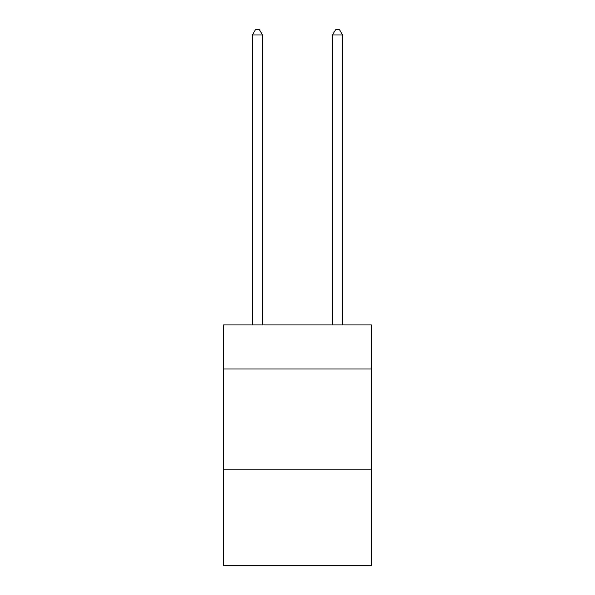<?xml version="1.0" encoding="UTF-8"?>
<svg xmlns="http://www.w3.org/2000/svg" width="595" height="595" viewBox="0 0 595 595"><rect width="100%" height="100%" fill="white"/><g stroke="black" fill="none" stroke-linecap="round" stroke-linejoin="round"><path stroke-width="0.89" d="M371.6 368.997L371.6 324.937L223.4 324.937L223.4 368.997L371.6 368.997L371.6 565.25L223.4 565.25L223.4 368.997M371.6 469.128L223.4 469.128M262.454 324.937L262.454 34.956L252.444 34.956L252.444 324.937M252.444 34.956L255.448 29.75L259.45 29.75L262.454 34.956M342.556 324.937L342.556 34.956L332.546 34.956L332.546 324.937M332.546 34.956L335.55 29.75L339.552 29.75L342.556 34.956"/></g></svg>
